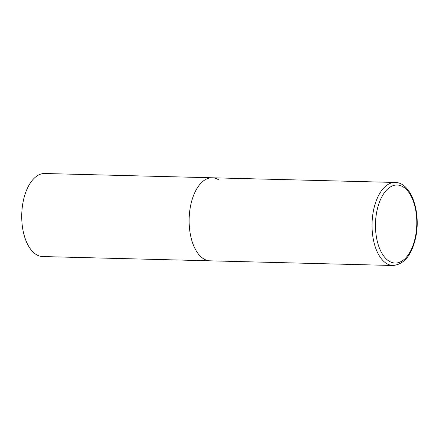 <?xml version="1.0" encoding="UTF-8"?>
<svg xmlns="http://www.w3.org/2000/svg" width="439" height="439" viewBox="0 0 439 439"><rect width="100%" height="100%" fill="white"/><g stroke="black" fill="none" stroke-linecap="round" stroke-linejoin="round"><path stroke-width="0.66" d="M190.63 205.589A41.535 21.961 91.5 0 0 210.051 260.821A41.535 21.961 -88.5 0 1 203.136 258.5A41.535 21.961 -88.5 0 1 189.615 212.07A41.535 21.961 -88.5 0 1 212.174 177.779A41.535 21.961 91.5 0 0 190.63 205.589M392.96 265.496C404.215 264.415 411.798 255.037 415.717 237.362C421.177 212.416 411.31 182.355 395.084 182.454A41.535 21.961 91.5 0 0 373.54 210.265A41.535 21.961 91.5 0 0 392.96 265.496L42.643 256.546A41.535 21.961 -88.5 0 1 35.735 254.219A41.535 21.961 -88.5 0 1 22.208 207.795A41.535 21.961 -88.5 0 1 44.767 173.504L212.174 177.779A41.535 21.961 -88.5 0 1 219.083 180.105M376.881 211.143A39.044 20.644 91.5 0 0 388.641 260.876A39.044 20.644 91.5 0 0 415.387 236.917A39.044 20.644 91.5 0 0 403.633 187.184A39.044 20.644 91.5 0 0 376.881 211.143M212.174 177.779L395.084 182.454"/></g></svg>
